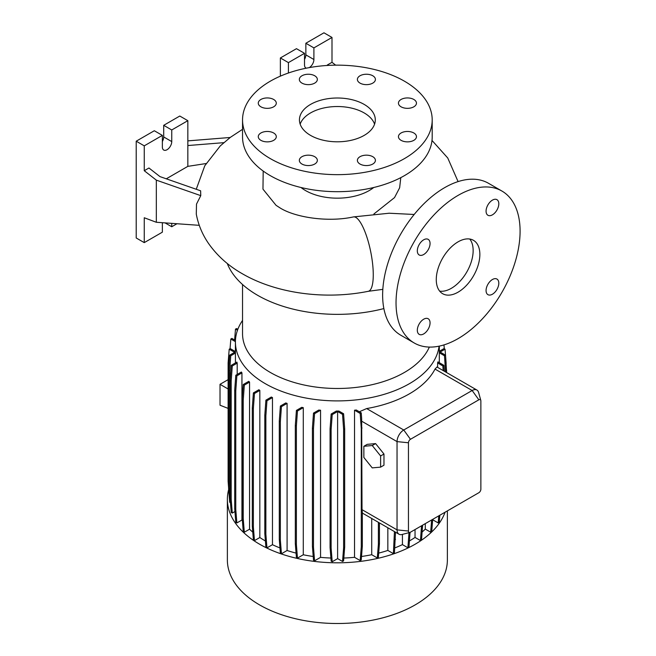 <?xml version="1.0" encoding="UTF-8"?>
<svg xmlns="http://www.w3.org/2000/svg" width="656" height="656" viewBox="0 0 656 656"><rect width="100%" height="100%" fill="white"/><g stroke="black" fill="none" stroke-linecap="round" stroke-linejoin="round"><path stroke-width="0.98" d="M414.19 214.471L388.811 213.208M458.068 292.174A30.816 17.794 120 0 0 478.199 265.016A30.816 17.794 120 0 0 473.476 240.326A30.816 17.794 120 0 0 458.068 241.851A30.816 17.794 120 0 0 437.929 269.009A30.816 17.794 120 0 0 442.652 293.708A30.816 17.794 120 0 0 458.068 292.174M439.676 291.125A30.816 17.794 120 0 0 451.361 288.304A30.816 17.794 120 0 0 470.459 264.229A30.816 17.794 120 0 0 469.753 239.03M314.708 156.694A9.012 5.199 0 0 0 304.892 155.562A9.012 5.199 0 0 0 299.333 160.367A9.012 5.199 0 0 0 301.965 164.049A9.012 5.199 0 0 0 311.789 165.173A9.012 5.199 0 0 0 317.348 160.367A9.012 5.199 0 0 0 314.708 156.694M273.65 132.988A9.012 5.199 0 0 0 263.835 131.856A9.012 5.199 0 0 0 258.275 136.661A9.012 5.199 0 0 0 260.908 140.343A9.012 5.199 0 0 0 270.731 141.466A9.012 5.199 0 0 0 276.291 136.661A9.012 5.199 0 0 0 273.65 132.988M273.65 99.466A9.012 5.199 0 0 0 263.835 98.334A9.012 5.199 0 0 0 258.275 103.14A9.012 5.199 0 0 0 260.908 106.821A9.012 5.199 0 0 0 270.731 107.945A9.012 5.199 0 0 0 276.291 103.14A9.012 5.199 0 0 0 273.65 99.466M314.708 75.76A9.012 5.199 0 0 0 304.892 74.636A9.012 5.199 0 0 0 299.333 79.442A9.012 5.199 0 0 0 301.965 83.115A9.012 5.199 0 0 0 311.789 84.247A9.012 5.199 0 0 0 317.348 79.442A9.012 5.199 0 0 0 314.708 75.76M372.772 75.76A9.012 5.199 0 0 0 362.957 74.636A9.012 5.199 0 0 0 357.389 79.442A9.012 5.199 0 0 0 360.029 83.115A9.012 5.199 0 0 0 369.845 84.247A9.012 5.199 0 0 0 375.412 79.442A9.012 5.199 0 0 0 372.772 75.76M413.829 99.466A9.012 5.199 0 0 0 404.006 98.334A9.012 5.199 0 0 0 398.446 103.14A9.012 5.199 0 0 0 401.087 106.821A9.012 5.199 0 0 0 410.902 107.945A9.012 5.199 0 0 0 416.462 103.14A9.012 5.199 0 0 0 413.829 99.466M413.829 132.988A9.012 5.199 0 0 0 404.006 131.856A9.012 5.199 0 0 0 398.446 136.661A9.012 5.199 0 0 0 401.087 140.343A9.012 5.199 0 0 0 410.902 141.466A9.012 5.199 0 0 0 416.462 136.661A9.012 5.199 0 0 0 413.829 132.988M372.772 156.694A9.012 5.199 0 0 0 362.957 155.562A9.012 5.199 0 0 0 357.389 160.367A9.012 5.199 0 0 0 360.029 164.049A9.012 5.199 0 0 0 369.845 165.173A9.012 5.199 0 0 0 375.412 160.367A9.012 5.199 0 0 0 372.772 156.694M492.443 294.216A9.012 5.199 120 0 0 498.322 286.278A9.012 5.199 120 0 0 496.945 279.062A9.012 5.199 120 0 0 492.443 279.505A9.012 5.199 120 0 0 486.555 287.443A9.012 5.199 120 0 0 487.933 294.659A9.012 5.199 120 0 0 492.443 294.216M492.443 214.832A9.012 5.199 120 0 0 498.322 206.894A9.012 5.199 120 0 0 496.945 199.67A9.012 5.199 120 0 0 492.443 200.121A9.012 5.199 120 0 0 486.555 208.059A9.012 5.199 120 0 0 487.933 215.275A9.012 5.199 120 0 0 492.443 214.832M423.694 254.52A9.012 5.199 120 0 0 429.573 246.582A9.012 5.199 120 0 0 428.196 239.366A9.012 5.199 120 0 0 423.694 239.809A9.012 5.199 120 0 0 417.806 247.747A9.012 5.199 120 0 0 419.184 254.971A9.012 5.199 120 0 0 423.694 254.52M423.694 333.912A9.012 5.199 120 0 0 429.573 325.966A9.012 5.199 120 0 0 428.196 318.75A9.012 5.199 120 0 0 423.694 319.201A9.012 5.199 120 0 0 417.806 327.139A9.012 5.199 120 0 0 419.184 334.355A9.012 5.199 120 0 0 423.694 333.912M263.187 171.044L262.974 189.149L276.053 205.32L280.251 208.042C295.405 217.497 328.205 222.507 353.412 216.915A37.933 10.135 78.7 0 1 366.409 235.684A37.933 10.135 78.7 0 1 373.264 274.807A37.933 10.135 78.7 0 1 368.287 291.305C325.458 299.948 276.693 293.732 242.318 273.741C228.526 265.901 217.325 255.881 208.698 243.696C202.442 234.692 198.301 224.819 196.283 214.086L196.505 204.09L200.769 195.644L200.621 190.798L159.982 176.612L148.953 168.002L144.254 170.708L156.325 180.138L156.325 222.269L199.268 225.328M187.837 140.876L230.207 137.481L220.301 145.878L204.779 165.779L196.251 189.272M364.187 104.419A37.933 21.902 0 0 0 322.85 99.671A37.933 21.902 0 0 0 299.439 119.9A37.933 21.902 0 0 0 310.55 135.39A37.933 21.902 0 0 0 351.887 140.138A37.933 21.902 0 0 0 375.298 119.9A37.933 21.902 0 0 0 364.187 104.419M374.576 124.164A37.933 21.902 0 0 0 364.187 112.939A37.933 21.902 0 0 0 326.344 107.469A37.933 21.902 0 0 0 300.161 124.164M242.54 119.9L242.54 136.94A94.825 54.751 0 0 0 270.313 175.652A94.825 54.751 0 0 0 373.658 187.518A94.825 54.751 0 0 0 432.197 136.94L432.197 119.9A94.825 54.751 0 0 0 404.424 81.188A94.825 54.751 0 0 0 301.079 69.323A94.825 54.751 0 0 0 242.54 119.9A94.825 54.751 0 0 0 270.313 158.613A94.825 54.751 0 0 0 373.658 170.486A94.825 54.751 0 0 0 432.197 119.9M300.981 187.493A45.043 26.002 0 0 0 305.516 190.552A45.043 26.002 0 0 0 373.756 187.493M400.791 177.637L399.643 187.788L394.527 197.595L373.912 213.979M227.263 263.466A112.848 65.149 0 0 0 257.578 295.274A112.848 65.149 0 0 0 383.858 308.574M228.673 489.532A110.003 63.509 0 0 0 227.37 499.298L227.37 559.994A110.003 63.509 0 0 0 259.587 604.906A110.003 63.509 0 0 0 379.463 618.674A110.003 63.509 0 0 0 447.367 559.994L447.367 510.885M227.37 499.298A110.003 63.509 0 0 0 259.587 544.201A110.003 63.509 0 0 0 368.852 560.15A110.003 63.509 0 0 0 445.071 512.213M242.54 284.524L242.54 333.732A94.825 54.751 0 0 0 270.313 372.444A94.825 54.751 0 0 0 362.629 386.507A94.825 54.751 0 0 0 429.336 347.073M242.54 320.423A101.951 58.86 0 0 0 235.414 342.038A101.951 58.86 0 0 0 265.278 383.662A101.951 58.86 0 0 0 373.067 397.175A101.951 58.86 0 0 0 439.069 346.155M306.344 68.167A6.642 3.829 -60 0 1 305.885 67.97A6.642 3.829 -60 0 1 304.515 64.936L304.515 53.316L288.419 62.607L280.374 57.966L280.374 76.145M206.082 163.541L187.837 166.362L187.837 120.679L171.749 129.97L171.749 141.581A6.642 3.829 -60 0 1 167.05 149.716A6.642 3.829 -60 0 1 163.738 150.044A6.642 3.829 -60 0 1 162.36 147.001L162.36 135.39L144.254 145.845L144.254 170.708M501.922 191.052L488.515 183.303A87.715 50.643 120 0 0 444.653 187.649A87.715 50.643 120 0 0 387.352 264.95A87.715 50.643 120 0 0 400.8 335.232L414.207 342.981A87.715 50.643 120 0 0 458.068 338.635A87.715 50.643 120 0 0 515.37 261.334A87.715 50.643 120 0 0 501.922 191.052A87.715 50.643 120 0 0 458.068 195.398A87.715 50.643 120 0 0 400.759 272.691A87.715 50.643 120 0 0 414.207 342.981M259.833 537.518L254.454 540.626L253.364 526.907L253.364 408.483L254.454 393.51L259.833 390.402L259.833 537.518A101.951 58.86 0 0 0 265.278 540.913A101.951 58.86 0 0 0 265.401 540.987M272.47 397.577A101.951 58.86 180 0 1 271.322 397.028L265.901 400.16L266.951 400.767L272.47 397.577L272.47 544.693A101.951 58.86 0 0 0 279.973 547.94M287.09 403.391A101.951 58.86 180 0 1 285.754 402.948L280.383 406.048L281.432 406.654L287.09 403.391L287.09 550.499A101.951 58.86 0 0 0 296.061 553.106M303.277 407.655A101.951 58.86 180 0 1 301.735 407.335L296.414 410.402L297.463 411.009L303.277 407.655L303.277 554.771A101.951 58.86 0 0 0 313.215 556.485M320.554 410.238A101.951 58.86 180 0 1 318.759 410.057L313.511 413.091L314.56 413.698L320.554 410.238L320.554 557.354A101.951 58.86 0 0 0 330.903 558.035M338.898 411.041A101.951 58.86 180 0 1 336.323 411.041L331.149 414.026L332.207 414.633L337.61 411.509L337.61 558.625L342.539 561.462L343.588 560.855L344.671 547.145L344.671 428.712L343.588 413.747L338.898 411.041M343.81 558.043A101.951 58.86 0 0 0 354.535 557.313L360.185 560.577L361.235 559.97L362.325 546.251L362.325 511.754A9.479 5.478 -60 0 1 362.03 509.663L361.653 418.577L361.235 412.854L356.323 410.016A101.951 58.86 180 0 1 354.535 410.205L354.535 557.313M409.926 532.426A2.845 1.64 120 0 0 410.459 532.196L478.855 492.713A2.845 1.64 120 0 0 480.864 489.228L480.864 400.964A2.845 1.64 120 0 0 480.791 400.39A2.845 1.64 120 0 0 478.855 399.799L410.459 439.29A2.845 1.64 120 0 0 408.45 442.775L408.45 531.04A2.845 1.64 120 0 0 409.926 532.426L401.98 534.501A9.479 5.478 -60 0 1 399.012 534.222A9.479 5.478 -60 0 1 397.044 529.876L397.044 441.611A9.479 5.478 -60 0 1 403.752 430L472.148 390.509A9.479 5.478 -60 0 1 476.887 390.041L436.978 366.999L435.026 369.082A101.951 58.86 180 0 1 366.638 408.565L359.34 411.763M444.342 371.247L443.915 365.351L437.921 361.891A101.951 58.86 180 0 1 437.609 362.924L437.609 367.36M439.323 346.106L439.323 352.182A101.951 58.86 180 0 1 439.315 352.789L439.315 362.694M375.593 443.595L367.204 444.35L363.859 446.285L363.859 457.462L372.239 467.884L380.619 467.138L383.973 465.202L383.973 454.026L375.593 443.595L372.239 445.531L363.859 446.285M432.886 519.249L432.886 519.872L438.208 522.939L439.258 522.332L439.823 515.247M432.616 520.298A101.951 58.86 0 0 0 432.886 519.872M230.141 495.313L229.649 489.171L229.649 370.747L230.74 355.773L235.43 353.067A101.951 58.86 180 0 1 235.414 352.182L235.414 342.038M235.43 353.067L235.43 362.932M237.193 363.129A101.951 58.86 180 0 1 236.873 362.096L231.224 365.359L232.281 365.966L237.193 363.129L237.193 374.437M241.941 372.903A101.951 58.86 180 0 1 241.375 372.018L235.799 375.24L236.849 375.847L241.941 372.903L241.941 520.019A101.951 58.86 0 0 0 242.4 520.7M249.559 382.095A101.951 58.86 180 0 1 248.788 381.325L243.261 384.514L244.319 385.121L249.559 382.095L249.559 529.203A101.951 58.86 0 0 0 252.773 532.147M259.833 390.402A101.951 58.86 180 0 1 258.874 389.746L253.396 392.903L254.454 393.51M371.722 518.461L371.722 554.714L377.307 557.936L378.356 557.329L379.439 543.611L379.439 522.922M361.513 556.485A101.951 58.86 0 0 0 371.722 554.714M425.293 523.636L425.293 529.097L430.664 532.196L431.722 531.59L432.689 519.363M422.144 531.991A101.951 58.86 0 0 0 425.293 529.097M378.692 553.106A101.951 58.86 0 0 0 387.844 550.433L393.37 553.623L394.42 553.016L395.511 532.196M387.844 527.777L387.844 550.433M402.431 534.378L402.431 544.611L407.901 547.776L408.959 547.17L410.041 532.385M394.83 547.916A101.951 58.86 0 0 0 402.431 544.611M409.451 540.921A101.951 58.86 0 0 0 415.035 537.428L420.463 540.56L421.513 539.954L422.603 525.185M415.035 529.556L415.035 537.428M476.887 390.041A9.479 5.478 -60 0 1 478.609 392.477L480.791 400.39M228.116 379.652L220.022 384.318L220.022 405.219L228.116 408.393M228.116 388.983L220.022 384.318M162.36 135.39L154.316 130.741L136.21 141.196L136.21 237.98L144.254 242.622L162.36 232.175L162.36 222.704M187.837 120.679L179.793 116.03L163.705 125.321L163.705 136.94A6.642 3.829 -60 0 1 162.36 141.507M171.749 223.368L171.749 226.755L176.964 223.737M171.749 226.755L165.058 222.892M144.254 145.845L136.21 141.196M156.325 222.269L144.254 217.759L144.254 242.622M171.749 129.97L163.705 125.321M187.837 166.362L166.28 178.809M187.837 145.542L224.016 142.647M156.325 180.138L200.769 195.644M327.836 65.436L327.311 65.018L327.311 65.461M335.659 65.165L332.002 62.312L332.002 37.449L323.957 32.8L305.852 43.255L305.852 54.866A6.642 3.829 -60 0 1 304.515 59.434M304.515 53.316L296.463 48.675L280.374 57.966M332.002 37.449L313.904 47.896L313.904 59.516A6.642 3.829 -60 0 1 309.247 67.617M313.904 47.896L305.852 43.255M288.419 62.607L288.419 73.013M327.311 65.018L332.002 62.312M337.61 558.625L332.207 561.749L331.116 548.031L331.116 429.606L332.207 414.633M331.149 414.026L330.066 428.999L330.066 547.424L331.149 561.142L332.207 561.749M320.554 557.354L314.56 560.806L313.478 547.096L313.478 428.671L314.56 413.698M313.511 413.091L312.42 428.056L312.42 546.489L313.511 560.199L314.56 560.806M303.277 554.771L297.463 558.125L296.381 544.406L296.381 425.982L297.463 411.009M296.414 410.402L295.323 425.375L295.323 543.799L296.414 557.518L297.463 558.125M287.09 550.499L281.432 553.771L280.35 540.052L280.35 421.628L281.432 406.654M280.383 406.048L279.292 421.021L279.292 539.445L280.383 553.156L281.432 553.771M272.47 544.693L266.951 547.875L265.869 534.156L265.869 415.732L266.951 400.767M265.901 400.16L264.811 415.125L264.811 533.549L265.901 547.268L266.951 547.875M253.396 392.903L252.314 407.876L252.314 526.301L253.396 540.019L254.454 540.626M249.559 529.203L244.319 532.237L243.228 518.519L243.228 400.094L244.319 385.121M243.261 384.514L242.179 399.488L242.179 517.912L243.261 531.631L244.319 532.237M241.941 520.019L236.849 522.955L235.766 509.245L235.766 390.82L236.849 375.847M235.799 375.24L234.709 390.213L234.709 508.638L235.799 522.348L236.849 522.955M234.938 511.541L232.281 513.074L231.191 499.364L231.191 380.931L232.281 365.966M231.224 365.359L230.141 380.324L230.141 498.757L231.224 512.467L232.281 513.074M229.649 489.171L228.6 488.564L229.69 502.275L230.453 502.717M229.215 496.321L229.042 494.107M380.619 467.138L380.619 455.961L383.973 454.026M380.619 455.961L372.239 445.531M445.522 355.158L445.055 349.205L443.997 348.59L439.323 351.296M445.572 371.96L444.489 355.773L439.315 352.789M446.137 363.424L445.695 357.372M444.489 355.773L445.539 355.167L440.127 352.042L445.055 349.205M446.621 372.567L445.539 355.167M445.572 370.747L446.621 370.14M393.37 553.623L394.453 531.59M394.453 539.913L395.511 539.306M295.323 543.799L296.381 544.406M295.323 425.375L296.381 425.982M242.179 517.912L243.228 518.519M242.179 399.488L243.228 400.094M228.6 488.056L228.116 481.34L228.116 362.916L229.198 349.205L230.256 348.598L235.414 351.575M229.198 349.205L234.61 352.321L229.69 355.167L230.74 355.773M228.6 488.564L228.6 370.14L229.649 370.747M228.6 370.14L229.69 355.167M443.202 370.591L442.866 365.958L437.609 362.924M442.866 365.958L443.915 365.351M420.463 540.56L421.546 525.792M421.546 526.842L422.603 526.235M252.314 526.301L253.364 526.907M252.314 407.876L253.364 408.483M312.42 546.489L313.478 547.096M312.42 428.056L313.478 428.671M407.901 547.776L408.991 532.664M408.991 534.058L410.041 533.451M330.066 547.424L331.116 548.031M330.066 428.999L331.116 429.606M342.539 561.462L343.621 547.752L343.621 429.327L342.539 414.354L337.61 411.509M342.539 414.354L343.588 413.747M343.621 547.752L344.671 547.145M343.621 429.327L344.671 428.712M264.811 533.549L265.869 534.156M264.811 415.125L265.869 415.732M230.141 498.757L231.191 499.364M230.141 380.324L231.191 380.931M360.185 560.577L361.276 546.858L361.276 428.434L360.185 413.469L354.535 410.205M361.276 546.858L362.325 546.251M361.276 428.434L362.03 427.999M360.185 413.469L361.235 412.854M430.664 532.196L431.632 519.97M279.292 539.445L280.35 540.052M279.292 421.021L280.35 421.628M234.709 508.638L235.766 509.245M234.709 390.213L235.766 390.82M230.059 348.705L230.822 339.013L231.88 338.406L235.455 340.472M230.822 339.013L235.422 341.669M377.307 557.936L378.389 544.218L378.389 522.315M378.389 544.218L379.439 543.611M234.618 339.988L235.479 329.148L236.529 328.541L237.841 329.296M235.479 329.148L237.472 330.296M444.284 348.762L443.981 344.892M438.208 522.939L438.774 515.854M408.45 531.04L397.044 529.876L362.03 509.663M408.45 442.775L397.044 441.611L361.53 421.111M410.459 439.29L403.752 430L366.638 408.565M478.855 399.799L472.148 390.509L435.026 369.082M171.749 141.581L163.705 136.94M313.904 59.516L305.852 54.866M389.418 213.2L353.412 216.915M242.54 129.33L230.149 137.489M399.012 534.222L362.325 513.041M458.085 181.597L447.745 157.989L432.001 140.441M382.817 289.362L368.287 291.305"/></g></svg>

